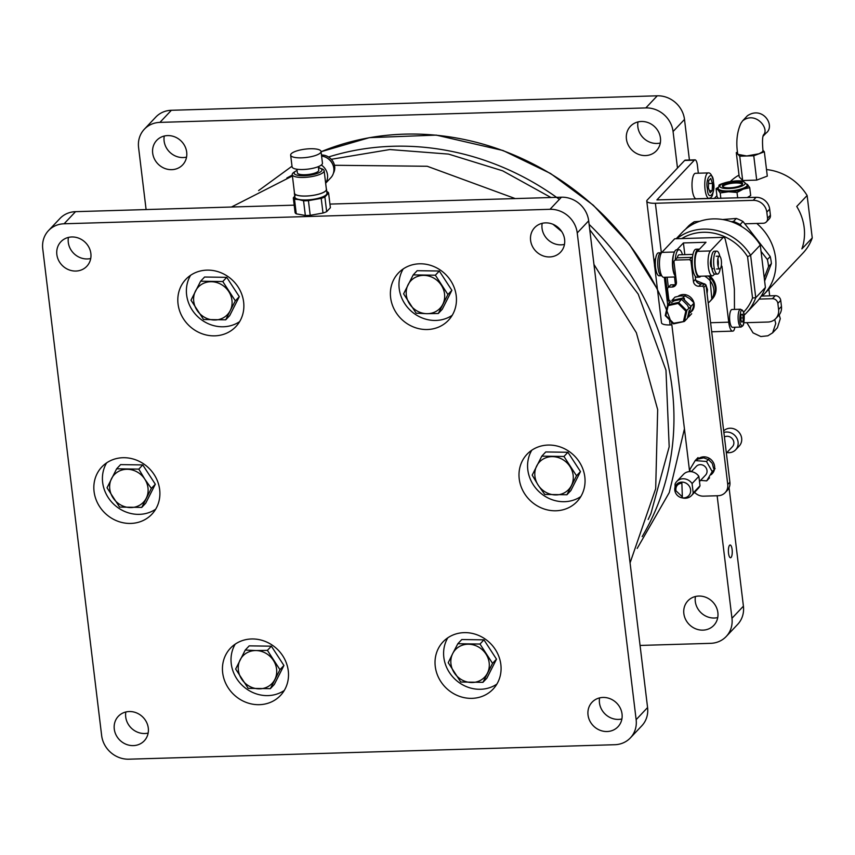 <?xml version="1.0" encoding="UTF-8"?>
<svg xmlns="http://www.w3.org/2000/svg" width="855" height="855" viewBox="0 0 855 855"><rect width="100%" height="100%" fill="white"/><g stroke="black" fill="none" stroke-linecap="round" stroke-linejoin="round"><path stroke-width="1.28" d="M318.455 167.804A14.022 3.858 173.1 0 1 319.92 168.189L321.79 168.82A16.063 4.414 173.1 0 1 324.141 170.744A16.063 4.414 173.1 0 1 308.719 177.049A16.063 4.414 173.1 0 1 292.25 174.602A16.063 4.414 173.1 0 1 292.891 173.127A16.063 4.414 173.1 0 1 294.077 172.176L295.734 171.118A14.022 3.858 173.1 0 1 297.07 170.391M292.25 174.602L294.494 193.187A16.063 4.414 -6.9 0 0 310.974 195.645A16.063 4.414 -6.9 0 0 326.386 189.329L324.141 170.744M294.43 192.632A16.192 4.446 -6.9 0 0 294.366 193.209A16.192 4.446 -6.9 0 0 310.974 195.677A16.192 4.446 -6.9 0 0 326.514 189.318A16.192 4.446 -6.9 0 0 326.321 188.773M319.92 168.189A14.022 3.858 173.1 0 1 308.516 175.371A14.022 3.858 173.1 0 1 295.734 171.118M294.366 193.209L294.836 197.099A16.192 4.446 -6.9 0 0 311.444 199.568A16.192 4.446 -6.9 0 0 326.984 193.209L326.514 189.318M320.026 168.221A10.324 9.426 -136.6 0 0 318.381 167.163M318.317 166.65L318.755 170.252A10.773 2.96 173.1 0 1 308.409 174.484A10.773 2.96 173.1 0 1 297.358 172.838L296.931 169.237M294.719 196.137A16.576 4.553 -6.9 0 0 298.994 199.643A16.576 4.553 -6.9 0 0 314.779 199.172A16.576 4.553 -6.9 0 0 326.706 194.684A16.576 4.553 -6.9 0 0 326.866 192.247M325.627 183.034A13.263 12.098 -136.6 0 0 327.518 174.933A13.263 12.098 -136.6 0 0 321.32 165.015M321.213 198.36L322.998 213.034L310.205 215.332L308.431 200.647L321.213 198.36A17.848 4.906 -6.9 0 0 324.889 196.971L328.598 193.048A17.848 4.906 -6.9 0 0 327.412 191.809L326.792 191.616M298.994 199.643L303.568 200.797L305.342 215.471L296.268 213.836L294.494 199.151L298.994 199.643M308.431 200.647A17.848 4.906 173.1 0 1 303.568 200.797M295.125 195.624L293.308 197.911A17.848 4.906 -6.9 0 0 294.494 199.151M325.648 183.216L330.81 177.755A13.263 12.098 -136.6 0 0 333.813 168.275A13.263 12.098 -136.6 0 0 321.598 156.08M321.031 151.453L322.453 163.134A15.294 4.2 173.1 0 1 307.768 169.151A15.294 4.2 173.1 0 1 292.079 166.811L290.657 155.129A15.294 4.2 173.1 0 1 291.266 153.729A15.294 4.2 173.1 0 1 307.768 148.877A15.294 4.2 173.1 0 1 321.031 151.453A15.294 4.2 173.1 0 1 306.357 157.47A15.294 4.2 173.1 0 1 290.657 155.129M328.598 193.048L330.383 207.722L326.663 211.655L324.889 196.971M322.998 213.034A17.848 4.906 -6.9 0 0 326.663 211.655M293.308 197.911L295.082 212.596A17.848 4.906 -6.9 0 0 296.268 213.836M305.342 215.471A17.848 4.906 -6.9 0 0 310.205 215.332M321.469 155.022A12.365 11.286 43.4 0 1 334.679 166.479A12.365 11.286 43.4 0 1 333.407 173.244M323.885 156.572A12.365 11.286 43.4 0 1 333.076 165.261M708.239 172.913L695.489 173.298A12.75 3.848 88.3 0 0 692.016 186.155A12.75 3.848 88.3 0 0 696.248 198.777L708.998 198.403A12.75 3.848 -91.7 0 1 704.777 185.77A12.75 3.848 -91.7 0 1 708.239 172.913C710.548 172.582 712.311 175.681 713.562 182.211L713.658 190.056L712.301 195.731L711.061 197.505L708.998 198.403M708.677 180.608L708.378 187.79L710.142 192.781L712.215 190.601L712.504 183.419L710.74 178.428L708.677 180.608M709.404 190.676L712.215 190.601M712.504 183.419L708.549 183.536M538.158 485.116A20.05 18.308 43.4 0 1 536.684 465.975A20.05 18.308 43.4 0 1 552.565 456.634A20.05 18.308 43.4 0 1 569.922 466.445A20.05 18.308 43.4 0 1 571.397 485.597A20.05 18.308 43.4 0 1 555.515 494.927A20.05 18.308 43.4 0 1 538.158 485.116L544.753 494.436L566.908 494.756L576.516 475.765L563.958 456.463L541.803 456.143L532.195 475.134L538.158 485.116M563.958 456.463L567.923 452.274L554.671 452.081L545.757 451.953L541.803 456.143M566.908 494.756L570.873 490.567L580.481 471.575L576.516 475.765M567.923 452.274L580.481 471.575M677.481 168.04L673.067 131.542A25.5 23.277 -136.6 0 0 645.824 107.922L159.928 122.383A25.5 23.277 -136.6 0 0 144.345 129.212A25.5 23.277 -136.6 0 0 138.574 147.445L146.098 209.561M640.064 645.44L710.612 643.334A25.5 23.277 -136.6 0 0 726.194 636.515A25.5 23.277 -136.6 0 0 731.966 618.272L717.142 495.75M626.426 139.034A17.848 16.288 43.4 0 1 630.456 126.262A17.848 16.288 43.4 0 1 654.62 126.69A17.848 16.288 43.4 0 1 656.405 150.79A17.848 16.288 43.4 0 1 638.439 154.317A17.848 16.288 43.4 0 1 626.426 139.034M683.85 613.601A17.848 16.288 43.4 0 1 687.89 600.841A17.848 16.288 43.4 0 1 712.055 601.257A17.848 16.288 43.4 0 1 713.829 625.358A17.848 16.288 43.4 0 1 695.874 628.885A17.848 16.288 43.4 0 1 683.85 613.601M152.682 153.131A17.848 16.288 43.4 0 1 156.711 140.37A17.848 16.288 43.4 0 1 180.875 140.786A17.848 16.288 43.4 0 1 182.649 164.887A17.848 16.288 43.4 0 1 164.694 168.414A17.848 16.288 43.4 0 1 152.682 153.131M159.928 122.383L171.374 110.284A25.5 23.277 -136.6 0 0 155.781 117.103L144.345 129.212M171.374 110.284L657.271 95.813L645.824 107.922M673.067 131.542L684.502 119.433A25.5 23.277 -136.6 0 0 657.271 95.813M684.502 119.433L689.419 160.013M729.069 487.724L743.412 606.174L731.966 618.272M732.115 549.487A6.37 1.924 88.3 0 0 730.138 545.009A6.37 1.924 88.3 0 0 728.396 551.443A6.37 1.924 88.3 0 0 730.512 557.749A6.37 1.924 88.3 0 0 732.115 549.487M726.194 636.515L737.641 624.407A25.5 23.277 -136.6 0 0 743.412 606.174M638.001 121.934A17.848 16.288 -136.6 0 0 637.862 126.925A17.848 16.288 -136.6 0 0 660.295 143.009M695.436 596.501A17.848 16.288 -136.6 0 0 695.297 601.492A17.848 16.288 -136.6 0 0 717.73 617.577M164.256 136.041A17.848 16.288 -136.6 0 0 164.117 141.032A17.848 16.288 -136.6 0 0 186.55 157.106M589.758 229.739L638.225 294.152L665.97 370.226L669.187 446.78L650.901 513.631L648.176 519.498M286.874 177.99L292.303 175.072M331.302 159.287L389.827 149.55L448.522 154.092L502.665 170.829L550.962 197.516M329.934 204.089L561.436 197.206A25.5 23.277 43.4 0 1 588.678 220.814L647.577 707.555L636.141 719.664A25.5 23.277 43.4 0 1 630.37 737.897A25.5 23.277 43.4 0 1 614.788 744.716L128.891 759.187A25.5 23.277 43.4 0 1 101.649 735.567L42.75 248.826A25.5 23.277 43.4 0 1 48.511 230.594L59.957 218.485A25.5 23.277 43.4 0 1 75.539 211.666L294.184 205.157M647.577 707.555A25.5 23.277 43.4 0 1 641.816 725.788L630.37 737.897M599.601 697.894A17.848 16.288 -136.6 0 0 621.906 718.959M542.177 223.315A17.848 16.288 -136.6 0 0 564.471 244.391M68.432 237.423A17.848 16.288 -136.6 0 0 90.726 258.499M125.856 711.991A17.848 16.288 -136.6 0 0 148.15 733.066M561.436 197.206L550 209.304A25.5 23.277 43.4 0 1 577.232 232.923L588.678 220.814M550 209.304L64.104 223.775L75.539 211.666M48.511 230.594A25.5 23.277 43.4 0 1 64.104 223.775M636.141 719.664L577.232 232.923M622.034 713.968A17.848 16.288 43.4 0 1 618.005 726.739A17.848 16.288 43.4 0 1 593.84 726.323A17.848 16.288 43.4 0 1 592.066 702.222A17.848 16.288 43.4 0 1 610.021 698.695A17.848 16.288 43.4 0 1 622.034 713.968M564.61 239.4A17.848 16.288 43.4 0 1 560.57 252.172A17.848 16.288 43.4 0 1 536.416 251.744A17.848 16.288 43.4 0 1 534.632 227.654A17.848 16.288 43.4 0 1 552.597 224.128A17.848 16.288 43.4 0 1 564.61 239.4M90.865 253.508A17.848 16.288 43.4 0 1 86.825 266.268A17.848 16.288 43.4 0 1 62.661 265.852A17.848 16.288 43.4 0 1 60.887 241.751A17.848 16.288 43.4 0 1 78.842 238.224A17.848 16.288 43.4 0 1 90.865 253.508M148.289 728.075A17.848 16.288 43.4 0 1 144.249 740.836A17.848 16.288 43.4 0 1 120.095 740.419A17.848 16.288 43.4 0 1 118.311 716.319A17.848 16.288 43.4 0 1 136.276 712.792A17.848 16.288 43.4 0 1 148.289 728.075M243.632 302.018A34.424 31.421 -136.6 0 0 220.462 272.542A34.424 31.421 -136.6 0 0 185.824 279.35A34.424 31.421 -136.6 0 0 189.254 325.819A34.424 31.421 -136.6 0 0 235.852 326.631A34.424 31.421 -136.6 0 0 243.632 302.018M288.274 670.854A34.424 31.421 -136.6 0 0 265.093 641.378A34.424 31.421 -136.6 0 0 230.455 648.186A34.424 31.421 -136.6 0 0 233.885 694.655A34.424 31.421 -136.6 0 0 280.483 695.468A34.424 31.421 -136.6 0 0 288.274 670.854M456.217 295.691A34.424 31.421 -136.6 0 0 433.036 266.215A34.424 31.421 -136.6 0 0 398.398 273.023A34.424 31.421 -136.6 0 0 401.829 319.492A34.424 31.421 -136.6 0 0 448.426 320.304A34.424 31.421 -136.6 0 0 456.217 295.691M584.82 476.94A34.424 31.421 -136.6 0 0 561.649 447.475A34.424 31.421 -136.6 0 0 527.011 454.272A34.424 31.421 -136.6 0 0 530.442 500.752A34.424 31.421 -136.6 0 0 577.039 501.564A34.424 31.421 -136.6 0 0 584.82 476.94M500.848 664.527A34.424 31.421 -136.6 0 0 477.678 635.051A34.424 31.421 -136.6 0 0 443.04 641.859A34.424 31.421 -136.6 0 0 446.47 688.328A34.424 31.421 -136.6 0 0 493.068 689.141A34.424 31.421 -136.6 0 0 500.848 664.527M159.661 489.594A34.424 31.421 -136.6 0 0 136.49 460.129A34.424 31.421 -136.6 0 0 101.852 466.926A34.424 31.421 -136.6 0 0 105.283 513.406A34.424 31.421 -136.6 0 0 151.88 514.218A34.424 31.421 -136.6 0 0 159.661 489.594M190.612 275.278A34.424 31.421 -136.6 0 0 197.836 316.745A34.424 31.421 -136.6 0 0 239.646 321.619M235.243 644.114A34.424 31.421 -136.6 0 0 242.467 685.582A34.424 31.421 -136.6 0 0 284.277 690.455M403.197 268.951A34.424 31.421 -136.6 0 0 410.411 310.418A34.424 31.421 -136.6 0 0 452.22 315.292M531.799 450.211A34.424 31.421 -136.6 0 0 539.024 491.668A34.424 31.421 -136.6 0 0 580.823 496.552M447.828 637.787A34.424 31.421 -136.6 0 0 455.052 679.255A34.424 31.421 -136.6 0 0 496.851 684.128M106.64 462.865A34.424 31.421 -136.6 0 0 113.865 504.322A34.424 31.421 -136.6 0 0 155.674 509.206M744.791 223.807L763.28 223.251A5.098 4.66 -136.6 0 0 767.555 218.239L766.817 212.158A12.75 11.639 -136.6 0 0 753.191 200.348L655.379 203.266A12.077 3.324 173.1 0 1 646.775 201.128A12.077 3.324 173.1 0 1 647.256 200.017L684.631 160.473A7.652 2.309 -91.7 0 1 685.293 160.131L695.008 159.842A7.652 2.309 -91.7 0 1 697.381 165.218L698.343 173.212M654.855 267.861L661.503 322.816A12.077 3.324 -6.9 0 0 670.106 324.943L671.859 324.889M744.074 322.741L767.918 322.036A12.75 11.639 -136.6 0 0 775.709 318.626A12.75 11.639 -136.6 0 0 778.595 309.499L777.858 303.418A5.098 4.66 -136.6 0 0 772.407 298.694L759.144 299.09M766.401 221.883L769.254 218.859A5.098 4.66 -136.6 0 0 770.408 215.214L769.682 209.133A12.75 11.639 -136.6 0 0 756.055 197.323L656.897 199.899L694.346 160.184A7.652 2.309 -91.7 0 1 695.008 159.842M761.228 296.087L775.271 295.67L772.407 298.694M775.709 318.626L778.574 315.591A12.75 11.639 -136.6 0 0 781.459 306.475L780.722 300.394A5.098 4.66 -136.6 0 0 775.271 295.67M756.75 223.444A50.99 46.544 43.4 0 1 775.571 257.804A50.99 46.544 43.4 0 1 764.039 294.28A50.99 46.544 43.4 0 1 762.254 296.054M764.039 294.28L803.005 253.048A50.99 46.544 -136.6 0 0 812.25 237.925L801.883 248.901A50.99 46.544 -136.6 0 0 804.17 227.537A50.99 46.544 -136.6 0 0 796.742 206.472L807.12 195.496A50.99 46.544 -136.6 0 0 766.508 169.579M739.019 175.093A50.99 46.544 -136.6 0 0 730.405 181.463M812.25 237.925L807.12 195.496M691.545 495.515L698.343 488.323A10.196 9.309 -136.6 0 0 699.999 485.779L693.213 492.972A10.196 9.309 43.4 0 1 691.545 495.515A10.196 9.309 43.4 0 1 682.814 497.995L681.627 497.738A8.283 7.567 43.4 0 1 675.065 491.529A8.283 7.567 43.4 0 1 674.809 490.257A8.283 7.567 43.4 0 1 682.418 482.124A8.283 7.567 43.4 0 1 690.648 491.133A8.283 7.567 43.4 0 1 681.627 497.738M675.065 491.529L675.065 484.048A10.196 9.309 43.4 0 1 676.722 481.504L683.519 474.311A10.196 9.309 43.4 0 1 698.866 476.353L699.999 485.779M693.213 492.972L692.069 483.545A10.196 9.309 43.4 0 0 676.722 481.504M698.866 476.353L692.069 483.545M681.873 483.139C677.502 483.759 675.514 486.303 675.92 490.77L682.343 496.841L681.873 483.139M668.354 287.333L667.124 277.212M681.777 238.566A48.446 44.225 43.4 0 1 747.548 256.66L752.539 297.968A48.446 44.225 43.4 0 1 743.487 312.299M711.232 263.201A16.576 15.123 -136.6 0 0 710.334 263.009M747.548 256.66L750.615 255.271A50.99 46.544 -136.6 0 0 676.797 238.716M744.139 315.142A50.99 46.544 -136.6 0 0 746.511 312.812A50.99 46.544 -136.6 0 0 755.756 297.7L752.539 297.968M669.935 300.426L668.289 300.308A50.99 46.544 -136.6 0 0 669.027 301.473M746.511 312.812L756.173 302.595A50.99 46.544 -136.6 0 0 765.407 287.483L755.756 297.7L750.615 255.271L760.277 245.054A50.99 46.544 -136.6 0 0 682.055 232.549L676.198 238.737M715.956 287.152A16.576 15.123 43.4 0 1 712.204 299.004A16.576 15.123 43.4 0 1 711.841 299.378L709.778 275.941A16.576 15.123 43.4 0 1 715.956 287.152M665.5 277.255L668.289 300.308L668.824 299.752M765.407 287.483L760.277 245.054M704.52 276.101A16.576 15.123 43.4 0 1 713.807 289.418A16.576 15.123 43.4 0 1 710.056 301.281A16.576 15.123 43.4 0 1 708.197 302.916M707.074 293.671L707.491 289.61L706.102 285.602M705.204 284.33L695.885 280.483M710.056 301.281L711.488 299.763A16.576 15.123 -136.6 0 0 715.24 287.911A16.576 15.123 -136.6 0 0 708.164 275.983M675.813 276.956L663.683 277.309A12.75 3.848 -91.7 0 1 659.558 266.536A12.75 3.848 -91.7 0 1 661.834 252.396L674.702 238.78L723.298 237.337L710.42 250.953L697.423 251.338L706.006 242.264L683.412 242.938L676.957 249.767M675.407 284.597L674.488 276.988M675.471 276.336A12.75 3.848 -91.7 0 1 672.554 266.204A12.75 3.848 -91.7 0 1 673.772 253.85M720.957 267.262L721.951 266.215L728.727 322.185L710.591 322.73M710.815 266.546L711.52 266.525M684.834 254.63L683.412 242.938M734.466 309.414L734.381 288.969L731.688 266.664L725.072 238.652A12.75 3.848 -91.7 0 0 723.298 237.337M714.545 274.049L713.369 275.289A12.75 3.848 -91.7 0 1 712.279 275.866A12.75 3.848 -91.7 0 1 708.143 265.093A12.75 3.848 -91.7 0 1 710.42 250.953M734.915 327.251A12.75 3.848 -91.7 0 1 733.772 330.575A12.75 3.848 -91.7 0 1 732.682 331.142A12.75 3.848 -91.7 0 1 728.727 322.185M711.574 256.596L711.52 256.66C709.703 263.158 710.195 267.209 712.995 268.833M697.423 251.338A12.75 3.848 88.3 0 0 695.147 265.478A12.75 3.848 88.3 0 0 699.283 276.251L712.279 275.866M717.751 264.419A6.37 1.924 -91.7 0 1 719.354 256.158A6.37 1.924 -91.7 0 1 721.47 262.474A6.37 1.924 -91.7 0 1 719.728 268.898A6.37 1.924 -91.7 0 1 717.751 264.419M718.072 266.215A6.37 1.924 88.3 0 0 717.858 258.937A11.478 3.463 88.3 0 1 718.082 266.172M655.7 258.263A6.37 1.924 88.3 0 0 654.588 266.3A6.37 1.924 88.3 0 0 656.063 270.586M698.086 283.144A9.565 8.732 43.4 0 1 699.839 283.86M699.839 481.173L705.567 475.102A6.37 5.814 -136.6 0 0 704.937 466.499A6.37 5.814 -136.6 0 0 696.312 466.349L691.289 471.661M700.576 480.392L706.7 480.873L712.226 471.618L706.476 461.476L695.179 460.589L689.654 469.833L690.648 471.597M698.043 457.564L695.179 460.589M709.329 458.451L706.476 461.476M715.09 468.593L712.226 471.618M709.554 477.849L706.7 480.873M712.087 473.606L711.21 474.707L712.29 473.574A10.196 9.309 -136.6 0 0 711.264 459.798A10.196 9.309 -136.6 0 0 697.466 459.563M726.376 453.107L732.393 446.738A6.37 5.814 -136.6 0 0 732.361 438.786A6.37 5.814 -136.6 0 0 724.42 436.98M723.875 432.448A10.837 9.897 43.4 0 1 736.219 437.129A10.837 9.897 43.4 0 1 735.631 449.805A10.837 9.897 43.4 0 1 726.9 452.552M726.686 455.736L726.761 456.346M735.631 449.805L739.212 446.021A10.837 9.897 -136.6 0 0 738.26 431.508A10.837 9.897 -136.6 0 0 723.683 430.899M685.86 228.98L685.945 228.755A50.99 46.544 43.4 0 1 691.417 224.758L692.069 224.705M731.164 221.659L733.483 221.477A50.99 46.544 43.4 0 1 740.141 224.534L741.777 226.639M761.046 251.423L767.363 259.546A50.99 46.544 43.4 0 1 768.549 266.589L764.231 277.725M733.483 221.477L736.347 218.453L722.635 219.521M699.657 221.317L694.281 221.734L691.417 224.758M694.281 221.734A50.99 46.544 -136.6 0 0 688.809 225.731L685.945 228.755M764.627 281.038L771.402 263.554L768.549 266.589M771.402 263.554A50.99 46.544 -136.6 0 0 770.216 256.521L767.363 259.546M770.216 256.521L742.995 221.498L740.141 224.534M742.995 221.498A50.99 46.544 -136.6 0 0 736.347 218.453M682.461 254.705A14.022 4.232 88.3 0 0 679.041 249.703A14.022 4.232 88.3 0 0 675.279 259.77M679.041 249.703L676.604 249.778A14.022 4.232 88.3 0 0 673.099 267.957A14.022 4.232 88.3 0 0 675.792 276.796M699.294 249.361A14.022 4.232 88.3 0 0 698.471 249.126A14.022 4.232 88.3 0 0 694.955 267.305A14.022 4.232 88.3 0 0 699.305 277.159A14.022 4.232 88.3 0 0 700.779 276.208M698.471 249.126L696.045 249.2A14.022 4.232 88.3 0 0 692.529 267.38A14.022 4.232 88.3 0 0 696.878 277.234L699.305 277.159M767.865 335.801L772.631 332.819L775.742 323.5L774.737 319.535M779.194 314.875L780.284 318.691L777.409 327.764L772.631 332.819M768.869 289.161L769.682 295.841M717.933 258.541L718.179 266.61M719.857 256.35A11.478 3.463 88.3 0 0 716.768 251.135A11.478 3.463 88.3 0 0 713.893 266.001A11.478 3.463 88.3 0 0 717.452 274.07A11.478 3.463 88.3 0 0 720.22 268.673M716.768 251.135L714.342 251.21A11.478 3.463 88.3 0 0 711.467 266.076A11.478 3.463 88.3 0 0 715.026 274.145L717.452 274.07M661.428 252.92A11.478 3.463 88.3 0 0 660.894 252.791A11.478 3.463 88.3 0 0 658.019 267.668A11.478 3.463 88.3 0 0 661.578 275.727A11.478 3.463 88.3 0 0 661.738 275.716M660.894 252.791L658.468 252.866A11.478 3.463 88.3 0 0 655.593 267.743A11.478 3.463 88.3 0 0 659.152 275.802L661.578 275.727M763.611 134.727C769.639 128.752 755.681 110.722 742.632 120.822L740.954 123.206C736.978 131.948 735.888 142.122 737.673 153.729L738.015 154.392L746.746 155.973L759.058 153.772L762.468 151.827L762.97 150.63C762.2 141.706 762.414 136.405 763.611 134.727M737.47 152.169L736.294 152.607L739.735 156.187L753.757 155.77L764.349 151.773L762.927 150.298M742.632 120.822L747.409 115.756C762.852 105.389 775.902 126.102 765.962 133.166L763.109 136.191M764.349 151.773L767.298 176.109L756.707 180.106L753.757 155.77M756.707 180.106L742.674 180.523L739.735 156.187M742.674 180.523L739.244 176.942L736.294 152.607M706.038 285.046L703.889 287.312L727.744 484.443A11.478 10.474 43.4 0 1 725.147 492.651L727.295 490.375A11.478 10.474 -136.6 0 0 729.892 482.177L706.038 285.046L704.67 283.86L702.521 286.136L698.877 286.243A5.098 4.66 43.4 0 1 693.437 281.519L690.926 260.828L692.283 259.396M695.211 276.186L695.575 279.243A5.098 4.66 43.4 0 0 701.025 283.967L704.67 283.86M692.39 257.964L691.716 257.376L677.139 257.815L674.99 260.08L689.568 259.653L691.716 257.376M676.134 284.33A5.098 4.66 43.4 0 1 674.306 284.768L670.662 284.875L667.445 288.402L669.241 303.204M684.524 300.03L684.299 298.192M725.147 492.651A11.478 10.474 43.4 0 1 718.136 495.718L703.558 496.157A11.478 10.474 43.4 0 1 694.559 492.33M689.611 471.597L671.485 321.811M674.99 260.08L673.922 261.341L676.423 282.022A5.098 4.66 43.4 0 1 672.158 287.034L668.514 287.141M690.926 260.828L689.568 259.653M703.889 287.312L702.521 286.136M692.935 254.395L679.191 254.801A8.924 2.693 88.3 0 0 677.278 257.815M722.678 186.593A10.196 2.8 173.1 0 1 732.297 183.227A10.196 2.8 173.1 0 1 742.439 184.199M742.204 184.498A10.196 2.8 173.1 0 1 731.207 187.726A10.196 2.8 173.1 0 1 722.357 186.016A10.196 2.8 173.1 0 1 732.147 182.008A10.196 2.8 173.1 0 1 742.61 183.569A10.196 2.8 173.1 0 1 742.204 184.498M718.157 188.378L718.232 188.987A14.663 4.029 -6.9 0 0 730.94 191.456A14.663 4.029 -6.9 0 0 746.746 186.807A14.663 4.029 -6.9 0 0 747.334 185.46L747.259 184.851A14.663 4.029 -6.9 0 1 746.682 186.198A14.663 4.029 -6.9 0 1 730.875 190.847A14.663 4.029 -6.9 0 1 718.157 188.378L719.173 185.663C716.394 184.562 736.689 178.748 743.668 181.613L747.259 184.851M747.11 184.21A15.294 4.2 173.1 0 1 747.548 184.573A15.294 4.2 173.1 0 1 743.262 189.115A15.294 4.2 173.1 0 1 728.492 191.766A15.294 4.2 173.1 0 1 718.008 189.863A15.294 4.2 173.1 0 1 718.147 187.715M718.221 187.298L716.063 188.656L718.008 189.863L720.188 192.952L728.492 191.766L737.021 192.45L743.262 189.115L749.728 187.662L747.548 184.573M747.238 197.58L750.679 195.517L749.728 187.662M716.063 188.656L717.014 196.522L718.243 198.446M720.188 192.952L720.84 198.371M737.021 192.45L737.673 197.868M694.057 303.365A10.196 9.309 43.4 0 1 694.142 303.974A10.196 9.309 43.4 0 1 691.834 311.273M677.908 296.439A10.196 9.309 43.4 0 1 693.929 302.809M690.573 312.609L692.913 308.366L694.132 303.012L689.964 298.844L685.475 296.129L680.409 295.883L675.023 297.08L671.806 300.49L682.579 298.096L690.915 306.411L694.132 303.012M685.806 294.686L682.579 298.096M690.915 306.411L688.467 317.13L691.684 313.721M687.612 317.312L688.467 317.13M688.681 307.811L687.452 305.16L681.51 299.229L678.111 303.44L685.817 311.135L683.551 321.042L684.395 321.437L687.399 318.263L689.141 310.622M671.635 302.52L673.826 300.939L681.51 299.229M685.817 311.135L689.846 307.543M670.726 301.623L667.723 304.797L668.14 305.652L678.111 303.44M667.691 304.946L665.276 315.516L665.874 315.559L668.14 305.652L667.723 304.797L678.507 302.403L686.843 310.728L684.395 321.437L673.58 323.254L665.874 315.559M684.235 321.469L673.612 323.831L673.58 323.254M740.537 309.232L732.03 309.489A8.924 2.693 88.3 0 0 729.604 318.488A8.924 2.693 88.3 0 0 732.564 327.326L741.071 327.07A8.924 2.693 -91.7 0 1 738.111 318.231A8.924 2.693 -91.7 0 1 740.537 309.232L742.781 310.718C744.438 313.625 744.652 318.391 743.433 325.007L741.071 327.07M743.348 317.932L742.535 314.202L741.2 314.384L740.687 318.295L741.509 322.025L742.835 321.843L743.348 317.932L740.729 318.007M741.477 321.886L742.835 321.843M452.712 653.551A20.05 18.308 43.4 0 1 468.593 644.221A20.05 18.308 43.4 0 1 485.95 654.032A20.05 18.308 43.4 0 1 487.425 673.174A20.05 18.308 43.4 0 1 471.543 682.514A20.05 18.308 43.4 0 1 454.187 672.703A20.05 18.308 43.4 0 1 452.712 653.551L448.223 662.711L460.781 682.023L482.936 682.333L492.544 663.352L479.986 644.039L457.831 643.73L452.712 653.551M457.831 643.73L461.786 639.54L470.699 639.658L483.951 639.85L479.986 644.039M483.951 639.85L496.499 659.162L492.544 663.352M482.936 682.333L486.901 678.143L496.499 659.162M256.019 650.548A20.05 18.308 43.4 0 1 273.376 660.359A20.05 18.308 43.4 0 1 274.84 679.501A20.05 18.308 43.4 0 1 258.958 688.841A20.05 18.308 43.4 0 1 241.602 679.03A20.05 18.308 43.4 0 1 240.127 659.878A20.05 18.308 43.4 0 1 256.019 650.548L245.246 650.057L235.649 669.038L248.196 688.35L270.362 688.66L279.959 669.679L267.412 650.366L256.019 650.548M267.412 650.366L271.366 646.177L278.88 657.719L283.924 665.489L279.959 669.679M283.924 665.489L274.316 684.47L270.362 688.66M245.246 650.057L249.211 645.867L271.366 646.177M144.762 479.099A20.05 18.308 43.4 0 1 146.237 498.251A20.05 18.308 43.4 0 1 130.355 507.581A20.05 18.308 43.4 0 1 112.999 497.77A20.05 18.308 43.4 0 1 111.524 478.629A20.05 18.308 43.4 0 1 127.406 469.288A20.05 18.308 43.4 0 1 144.762 479.099L138.809 469.117L116.643 468.797L107.035 487.788L119.593 507.09L141.748 507.41L151.356 488.419L144.762 479.099M151.356 488.419L155.321 484.229L145.713 503.221L141.748 507.41M138.809 469.117L142.764 464.928L155.321 484.229M116.643 468.797L120.608 464.607L142.764 464.928M230.209 310.664A20.05 18.308 43.4 0 1 214.327 320.005A20.05 18.308 43.4 0 1 196.971 310.194A20.05 18.308 43.4 0 1 195.496 291.042A20.05 18.308 43.4 0 1 211.377 281.712A20.05 18.308 43.4 0 1 228.734 291.523A20.05 18.308 43.4 0 1 230.209 310.664L235.328 300.842L222.781 281.53L200.615 281.22L191.007 300.201L203.565 319.514L225.72 319.823L230.209 310.664M225.72 319.823L229.685 315.634L239.293 296.653L235.328 300.842M222.781 281.53L226.735 277.341L239.293 296.653M200.615 281.22L204.58 277.031L226.735 277.341M426.902 313.678A20.05 18.308 43.4 0 1 409.545 303.867A20.05 18.308 43.4 0 1 408.081 284.715A20.05 18.308 43.4 0 1 423.962 275.385A20.05 18.308 43.4 0 1 441.319 285.196A20.05 18.308 43.4 0 1 442.794 304.337A20.05 18.308 43.4 0 1 426.902 313.678L438.305 313.496L447.913 294.515L435.355 275.203L413.2 274.893L403.592 293.874L416.139 313.187L426.902 313.678M435.355 275.203L439.32 271.014L426.068 270.821L417.155 270.704L413.2 274.893M438.305 313.496L442.259 309.307L446.128 301.676L451.868 290.326L447.913 294.515M439.32 271.014L451.868 290.326M712.301 182.831A12.75 3.848 -91.7 0 1 712.354 183.43M713.476 182.393C716.052 193.529 707.812 202.24 707.406 188.816C704.841 177.68 713.081 168.969 713.476 182.393M642.169 536.609A261.331 238.556 -136.6 0 0 653.872 514.026A261.331 238.556 -136.6 0 0 589.106 224.384M559.384 199.375A261.331 238.556 -136.6 0 0 328.534 156.989M670.299 319.973A261.331 238.556 -136.6 0 0 321.063 151.72L369.403 137.655L436.274 135.111L503.007 150.501L550.556 173.49L593.295 205.221L629.419 244.359L657.442 289.3M670.106 324.943L669.476 319.802M667.68 304.925L664.335 277.287M661.385 252.898L655.379 203.266M684.631 160.473L694.346 160.184M753.191 200.348L756.055 197.323M766.817 212.158L769.682 209.133M767.555 218.239L770.408 215.214M777.858 303.418L780.722 300.394M778.595 309.499L781.459 306.475M674.403 252.022L661.834 252.396M704.167 458.045L708.603 459.68L711.969 463.1M698.813 458.911L703.216 457.97M712.45 463.955L713.594 468.476M727.744 484.443L729.892 482.177M672.158 287.034L674.306 284.768M695.575 279.243L693.437 281.519M701.025 283.967L698.877 286.243M720.338 185.15A12.75 3.506 173.1 0 1 741.659 181.335A12.75 3.506 173.1 0 1 735.46 187.886A12.75 3.506 173.1 0 1 720.338 185.15M673.516 323.735L665.393 315.623M742.91 311.338C745.763 313.144 743.358 331.505 741.125 324.889C738.271 323.083 740.676 304.722 742.91 311.338M637.189 548.429L669.283 492.555L684.438 428.825M292.004 166.223L258.605 190.579M630.071 562.9L655.678 488.718L657.677 409.63L636.366 332.734L593.958 264.441M561.714 231.555L553.025 224.299M515.223 198.574L427.222 166.265L334.465 165.272M292.41 175.991L231.459 207.028M646.775 201.128L654.46 264.601M716.907 195.667L714.171 198.574M732.682 331.142L711.691 331.772M719.354 256.158L716.191 256.254M719.728 268.898L716.576 268.994M767.908 335.791L760.832 336.549L753.041 332.862L746.864 322.656M673.537 323.853L665.265 315.591M684.331 321.469L673.569 323.863M665.254 315.559L667.691 304.861"/></g></svg>
